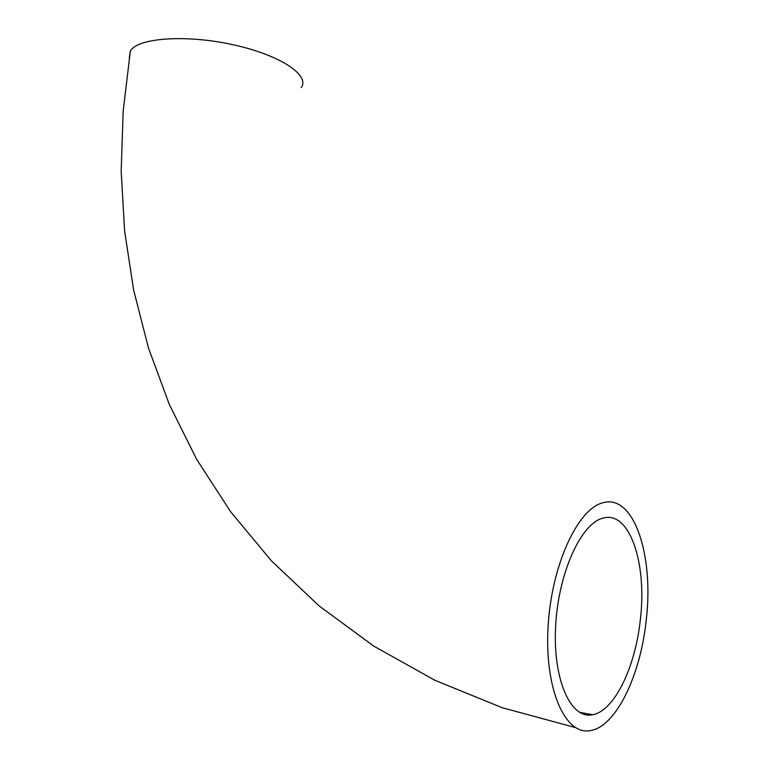 <?xml version="1.0" encoding="UTF-8"?>
<svg xmlns="http://www.w3.org/2000/svg" width="769" height="769" viewBox="0 0 769 769"><rect width="100%" height="100%" fill="white"/><g stroke="black" fill="none" stroke-linecap="round" stroke-linejoin="round"><path stroke-width="1.15" d="M640.327 619.756C635.454 666.983 614.383 711.104 592.543 714.737C570.665 719.63 552.651 679.383 555.641 626.004C558.361 572.674 581.172 523.18 603.059 518.133C629.532 510.27 647.248 563.177 640.327 619.756M301.246 87.56C310.263 75.227 280.089 54.964 233.017 44.727C186.04 34.317 137.757 37.816 130.365 50.975L129.259 58.011M646.2 620.352C654.15 555.064 633.771 493.563 602.848 502.801C577.654 508.694 551.19 565.83 548.028 627.725C544.567 689.687 565.494 736.087 590.669 730.55C616.209 726.388 640.596 674.942 646.2 620.352M579.317 712.238L592.543 714.737M130.365 50.975L123.165 111.188L121.185 171.256L124.607 230.931L133.614 289.951L148.455 347.973L169.391 404.629L196.701 459.41L230.642 511.731L271.419 560.841L319.125 605.924L373.686 646.047L434.87 680.286L502.272 707.73L575.356 727.551"/></g></svg>

